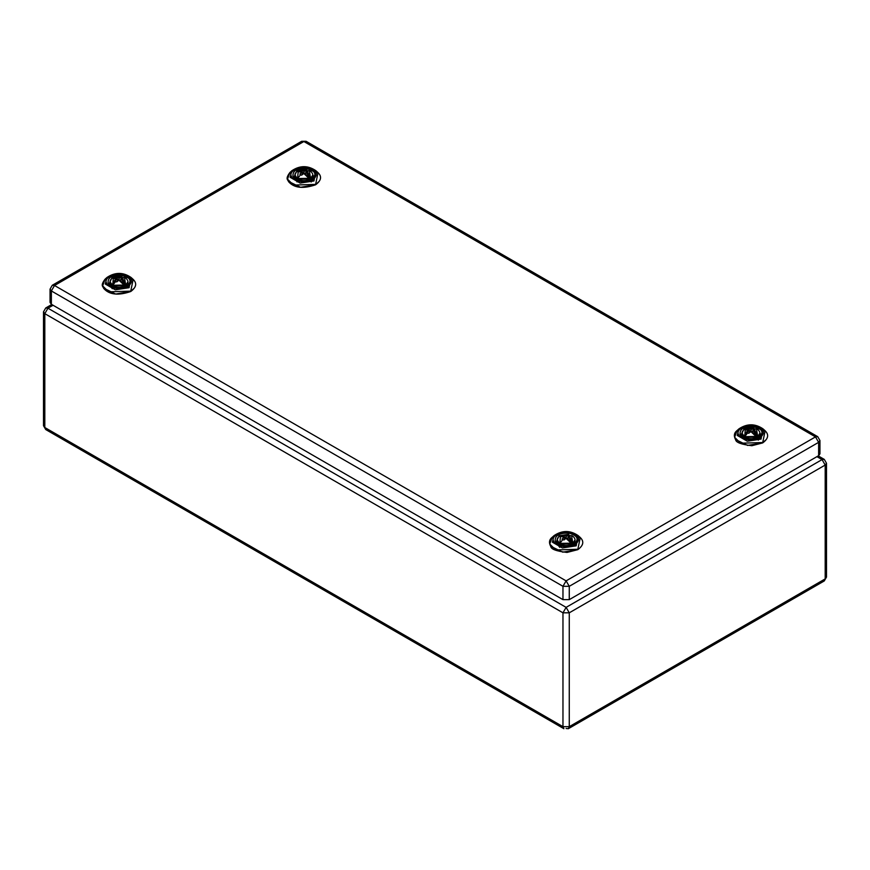 <?xml version="1.0" encoding="UTF-8"?>
<svg xmlns="http://www.w3.org/2000/svg" width="870" height="870" viewBox="0 0 870 870"><rect width="100%" height="100%" fill="white"/><g stroke="black" fill="none" stroke-linecap="round" stroke-linejoin="round"><path stroke-width="1.3" d="M308.143 177.556L303.804 173.467L308.741 177.937L310.122 176.566L305.838 172.391L307.882 171.346L306.066 170.476L299.487 170.65L303.967 171.064L304 173.25L304.076 171.238L306.142 170.65L306.142 172.086M299.541 170.455L297.551 171.477L301.933 172.369L299.878 174.043L301.933 172.477L302.368 174.217M302.336 174.217L301.933 172.477M305.435 174.076L305.838 172.26L305.196 174.272L310.144 177.034L305.196 174.272M307.295 175.783L305.294 174.228M307.295 175.664L305.25 174.261M307.349 175.664L306.544 176.131M310.22 177.088L308.284 177.643L304 173.25L299.084 170.64L304.206 173.239M299.878 174.043L301.422 175.164L303.891 173.456L301.227 172.38M302.39 174.283L301.89 172.303L297.627 171.477L299.03 170.629M310.122 176.566L305.838 172.391M299.998 174.304L301.705 175.109L303.804 173.467L301.705 175.109L300.041 174.359M305.098 174.37L305.881 172.206L307.73 171.542M307.882 171.346L306.349 170.716L306.349 171.999M298.606 179.688L297.573 179.089L309.959 179.22M312.787 175.055L310.198 179.089L308.143 180.177M297.703 179.503L296.735 178.535M311.036 178.535L310.068 179.503M311.232 181.993L313.744 175.849M755.323 435.783L750.897 431.596L755.845 436.066L757.215 434.695L752.941 430.519L754.975 429.486L753.159 428.605L746.59 428.779L751.071 429.204L751.104 431.379L751.169 429.367L753.246 428.779L753.246 430.215M746.645 428.584L744.655 429.606L749.037 430.498L747.134 432.499L749.037 430.606L749.679 432.575L749.037 430.606M752.528 432.205L752.941 430.389L752.289 432.401L757.248 435.163L752.398 432.357M754.399 433.912L752.354 432.39M754.388 433.836L752.202 432.499M754.453 433.793L753.637 434.271M757.313 435.217L755.377 435.772L751.104 431.379L746.177 428.769L751.31 431.368M746.971 432.172L748.526 433.293L750.897 431.596L748.809 433.238L747.134 432.499M747.091 432.433L748.733 433.216L750.984 431.585L748.33 430.509M744.807 429.66L746.123 428.758M757.215 434.695L752.941 430.519M752.941 430.389L754.975 429.486M745.71 437.817L744.676 437.219L757.052 437.36M743.915 436.153L747.167 431.074M754.497 430.965L758.053 436.153M759.891 433.184L757.302 437.219L755.247 438.306M744.807 437.632L743.828 436.664M758.14 436.664L757.161 437.632M758.336 440.122L760.837 433.978M741.131 433.978L740.827 437.153M757.792 437.327L759.053 438.393M817.724 436.675L819.942 440.524L819.942 453.846L818.637 455.662L818.637 442.341L815.494 436.892L303.88 141.516L301.662 141.299L306.109 141.299L303.88 141.516L54.505 285.49L51.363 290.95L50.058 289.134L52.276 285.273L54.505 285.49L566.109 580.866L815.494 436.892L817.724 436.675L306.109 141.299M819.942 440.524L818.637 442.341L569.263 586.315L569.263 599.647L818.637 455.662M569.263 599.647L562.966 599.647L562.966 586.315L566.109 580.866L569.263 586.315L562.966 586.315L51.363 290.95L51.363 304.272L562.966 599.647M51.363 304.272L50.058 302.455L50.058 289.134M570.981 543.63L570.676 542.641M570.459 542.521L566.033 538.334L570.97 542.804L572.351 541.423L568.067 537.258L570.111 536.214L568.295 535.333L561.715 535.518L566.196 535.931L566.229 538.117L566.305 536.105L568.371 535.518L568.371 536.953M561.77 535.322L559.78 536.344L564.162 537.236L562.118 539.215L563.934 539.976L566.033 538.334L563.934 539.976L562.814 539.585L559.812 543.391L560.487 535.768M564.162 537.236L564.804 539.302L564.162 537.236M567.664 538.943L568.067 537.127L567.425 539.139L572.373 541.901L567.523 539.096M569.524 540.64L567.479 539.117M569.513 540.574L567.327 539.237M569.578 540.531L568.773 540.999M572.449 541.956L570.513 542.51L566.229 538.117L561.313 535.507L566.435 538.106M562.227 539.172L563.858 539.944L566.12 538.323L563.455 537.247M559.943 536.399L561.259 535.496M572.351 541.423L568.067 537.258M562.107 538.911L562.814 539.585M568.067 537.127L570.111 536.214M560.835 544.555L559.801 543.957L572.188 544.087M575.016 539.922L572.427 543.957L570.372 545.044M559.932 544.37L558.964 543.402M573.265 543.402L572.297 544.37M555.778 542.01L559.78 547.371M123.268 284.294L118.929 280.205L123.877 284.664L125.247 283.294L120.963 279.129L123.007 278.085L121.191 277.204L114.623 277.378L119.103 277.802L119.125 279.988L119.201 277.976L121.267 277.389L121.267 278.824M114.677 277.193L112.687 278.204L117.058 279.096L115.003 280.782L117.058 279.205L117.504 280.956M117.472 280.945L117.058 279.205M120.56 280.814L120.963 278.998L120.321 281.01L125.269 283.761L120.321 281.01M122.431 282.511L120.419 280.966M122.42 282.435L120.375 280.988M122.485 282.402L121.669 282.87M125.345 283.816L123.409 284.381L119.125 279.988L114.209 277.378L119.342 279.977M115.003 280.782L116.547 281.902L119.016 280.183L116.362 279.107M117.526 281.021L117.015 279.031L112.752 278.215L114.155 277.356M125.247 283.294L120.963 279.129M115.166 281.097L116.841 281.837L118.929 280.205L116.841 281.837L115.123 281.043M120.223 281.097L121.006 278.944L122.855 278.269M123.007 278.085L121.474 277.454L121.474 278.737M113.742 286.426L112.698 285.828L125.084 285.958M111.947 284.762L115.188 279.672M122.518 279.574L126.085 284.762M127.923 281.793L125.334 285.828L123.268 286.915M112.839 286.241L111.86 285.262M126.172 285.262L125.193 286.241M125.824 285.936L127.085 287.002M47.948 429.323L45.729 429.541L43.5 425.691L43.5 311.841L44.805 313.657L47.948 308.208L566.12 607.369L822.052 459.599L566.12 607.369L569.263 612.817L825.195 465.048L825.195 578.898L569.263 726.668L569.263 612.817L562.966 612.817L566.12 607.369L562.966 612.817L44.805 313.657L562.966 612.817L562.966 726.668L562.966 612.817L569.263 612.817L569.263 726.668L562.966 726.668L569.263 726.668L568.338 728.701L569.263 726.668L825.195 578.898L825.195 465.048L822.052 459.599L824.271 459.382L822.052 459.599L825.195 465.048L826.5 463.231L825.195 465.048L569.263 612.817L566.12 607.369L47.948 308.208L53.059 305.25L47.948 308.208L45.729 307.98L47.948 308.208L44.805 313.657L44.805 427.507L43.5 425.691L45.729 429.541L44.805 427.507L562.966 726.668L563.89 728.701L562.966 726.668L44.805 427.507L44.805 313.657L43.5 311.841L45.729 307.98L51.765 304.5M566.12 728.484L568.338 728.701L824.271 580.942L822.052 580.725M822.052 459.599L816.941 456.652L822.052 459.599M825.195 578.898L824.271 580.942L825.195 578.898M301.629 172.391L303.782 173.63M301.814 172.314L301.161 172.042M307.752 171.575L305.838 172.26M300.585 174.729L297.583 178.535L298.258 170.911M309.328 170.825L310.568 178.296L297.583 178.535L297.573 179.089C291.406 174.424 297.703 170.825 298.53 170.781L309.241 170.781C309.948 170.411 316.397 175.142 310.198 179.089M294.984 175.055L297.573 179.089M309.241 179.731L310.079 179.155M309.372 179.959L310.938 179.057L306.468 169.433L296.833 170.922L294.256 176.479L296.833 179.057L310.938 179.057C306.61 181.221 301.912 181.221 296.833 179.057M311.862 179.155C307.491 182.776 293.636 180.634 292.994 176.229C292.505 170.64 297.116 167.975 306.805 168.258C315.44 170.814 317.126 174.446 311.862 179.155M312.917 179.764C318.877 174.435 316.974 170.324 307.186 167.421C299.356 165.3 287.861 171.934 291.548 176.458C292.276 181.438 307.969 183.864 312.917 179.764M313.961 180.96L300.193 183.081L290.123 177.273L291.918 170.683C299.987 165.343 307.969 165.343 315.853 170.683L313.961 180.96M291.918 170.683L289.949 172.445L287.513 179.155L293.473 185.082L315.614 184.396L318.05 172.662M316.713 171.564L314.005 170.052M305.522 168.106L302.26 168.106M319.04 181.515L315.386 184.755L300.531 187.3L288.72 181.515M290.047 173.195L292.168 171.607M295.93 169.933L307.969 169.03L317.724 173.184M297.051 181.917L294.43 176.806M312.83 179.818L313.08 177.219M748.733 430.519L750.886 431.759M748.918 430.443L748.265 430.171M753.453 430.128L753.453 428.856L754.834 429.649M747.689 432.858L744.687 436.664L745.351 429.04M756.432 428.953L757.672 436.425L744.687 436.664L744.676 437.219C738.51 432.553 744.796 428.953 745.633 428.91L756.345 428.91C757.052 428.54 763.49 433.282 757.302 437.219M742.077 433.184L744.676 437.219M756.476 438.088L758.031 437.197L753.561 427.561L743.937 429.051L741.36 434.608L743.937 437.197L758.031 437.197C753.714 439.35 749.016 439.35 743.937 437.197M758.955 437.284C754.594 440.905 740.729 438.763 740.087 434.369C739.609 428.769 744.209 426.115 753.909 426.387C762.544 428.943 764.23 432.575 758.955 437.284M760.021 437.893C765.981 432.564 764.067 428.453 754.29 425.56C746.46 423.429 734.965 430.063 738.652 434.587C739.369 439.567 755.073 442.003 760.021 437.893M761.054 439.089L747.297 441.221L737.227 435.402L739.011 428.812C747.091 423.483 755.073 423.483 762.957 428.812L761.054 439.089M739.011 428.812L737.053 430.574L734.617 437.284L740.577 443.211L762.707 442.536L765.154 430.791M763.816 429.693L761.109 428.181M752.626 426.235L749.364 426.235M766.144 439.644L762.479 442.884L747.635 445.429L735.824 439.644M737.151 431.324L739.272 429.736M743.034 428.062L755.062 427.159L764.828 431.324M741.316 436.033L741.534 434.946M759.923 437.947L759.814 434.554M563.858 537.247L566.011 538.497M562.248 539.052L564.162 537.345M564.043 537.181L563.39 536.91M568.578 536.866L568.578 535.583L569.959 536.388M571.557 535.692L572.797 543.152L559.812 543.391L559.801 543.957C553.635 539.291 559.932 535.681 560.758 535.648L571.47 535.648C572.177 535.278 578.626 540.009 572.427 543.957M557.213 539.922L559.801 543.957M571.601 544.827L573.167 543.924L568.697 534.3L559.062 535.789L556.485 541.347L559.062 543.924L573.167 543.924C568.839 546.077 564.141 546.077 559.062 543.924M574.091 544.022C569.719 547.643 555.865 545.501 555.223 541.096C554.734 535.507 559.345 532.842 569.034 533.125C577.669 535.681 579.355 539.313 574.091 544.022M575.146 544.631C581.106 539.302 579.202 535.18 569.415 532.288C561.585 530.167 550.09 536.801 553.777 541.325C554.505 546.306 570.198 548.731 575.146 544.631M576.19 545.827L562.422 547.948L552.352 542.14L554.146 535.55C562.216 530.211 570.198 530.211 578.082 535.55L576.19 545.827M554.146 535.55L552.178 537.312L549.742 544.022L555.702 549.949L577.843 549.264L580.279 537.529M567.751 532.973L564.489 532.973M577.615 549.622L562.76 552.167L550.949 546.371M552.276 538.062L554.397 536.475M574.069 534.8L579.953 538.051M559.279 546.784L556.659 541.673M575.059 544.674L575.309 542.075M556.92 542.075L557.17 544.674M116.754 279.118L118.907 280.358M116.95 279.042L116.286 278.781M122.877 278.313L120.963 278.998M115.71 281.456L112.719 285.262L113.383 277.639M124.464 277.563L125.704 285.023L112.719 285.262L112.698 285.828C106.542 281.162 112.828 277.552 113.655 277.519L124.366 277.519C125.073 277.138 131.522 281.88 125.334 285.828M110.109 281.793L112.698 285.828M124.497 286.698L126.063 285.795L121.593 276.171L111.969 277.66L109.392 283.218L111.969 285.795L126.063 285.795C121.735 287.948 117.037 287.948 111.969 285.795M126.987 285.882C122.626 289.514 108.761 287.372 108.119 282.967C107.641 277.378 112.241 274.713 121.93 274.996C130.565 277.552 132.251 281.184 126.987 285.882M128.042 286.502C134.013 281.162 132.099 277.051 122.322 274.159C114.481 272.027 102.986 278.672 106.673 283.196C107.401 288.177 123.105 290.602 128.042 286.502M129.086 287.687L115.329 289.819L105.259 284.001L107.043 277.421C115.123 272.082 123.105 272.082 130.989 277.421L129.086 287.687M107.043 277.421L105.074 279.183L102.649 285.893L108.609 291.82L130.739 291.135L133.186 279.39M120.647 274.844L117.385 274.844M134.176 288.242L130.511 291.493L115.666 294.038L103.856 288.242M105.172 279.922L107.304 278.346M111.066 276.66L123.094 275.768L132.849 279.922M112.176 288.655L109.555 283.544M127.955 286.545L127.836 283.163M109.653 284.914L112.295 288.709M122.485 287.981L123.246 287.426M315.853 170.683L317.822 172.445C322.074 176.425 321.334 180.547 315.592 184.788C303.108 189.051 294.103 188.018 288.568 181.678C287.981 179.622 284.925 179.155 289.949 172.445M744.796 429.66L748.994 430.433L749.483 432.379M754.877 429.693L752.974 430.335L752.278 432.379M762.957 428.812L764.926 430.574C769.178 434.565 768.428 438.676 762.686 442.917L751.876 445.712C741.436 444.472 736.02 442.493 735.639 439.763C733.573 435.924 734.041 432.868 737.053 430.574M301.662 141.299L52.276 285.273M559.921 536.399L564.119 537.171L564.608 539.117M570.013 536.431L568.11 537.073L567.403 539.117M578.082 535.55L580.051 537.312C584.303 541.292 583.563 545.414 577.821 549.655L567.012 552.439C556.561 551.21 551.145 549.231 550.775 546.501C548.709 542.662 549.177 539.596 552.178 537.312M130.989 277.421L132.947 279.183C137.199 283.163 136.459 287.274 130.718 291.526C118.233 295.789 109.228 294.745 103.704 288.416C103.117 286.35 100.061 285.893 105.074 279.183M824.271 580.942L826.5 577.082L826.5 463.231L824.271 459.382L818.235 455.902M45.729 429.541L563.89 728.701M43.5 311.841L45.729 307.98"/></g></svg>
